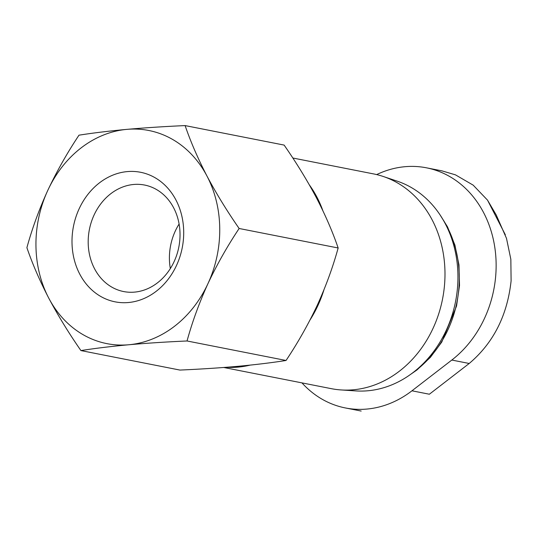 <?xml version="1.0" encoding="UTF-8"?>
<svg xmlns="http://www.w3.org/2000/svg" width="538" height="538" viewBox="0 0 538 538"><rect width="100%" height="100%" fill="white"/><g stroke="black" fill="none" stroke-linecap="round" stroke-linejoin="round"><path stroke-width="0.81" d="M411.96 390.796L451.812 360.05L469.21 363.473L429.358 394.226L411.96 390.796A106.699 89.59 101.1 0 1 345.389 407.952A106.699 89.59 101.1 0 1 301.952 382.881M376.674 174.588A106.699 89.59 101.1 0 1 426.466 167.816A106.699 89.59 101.1 0 1 495.101 249.518A106.699 89.59 101.1 0 1 451.812 360.05M80.922 350.574L179.941 370.07C200.566 369.155 219.975 367.898 238.166 366.291C256.054 364.63 272.013 362.693 286.055 360.473C297.864 342.76 308.267 324.347 317.272 305.248C325.974 286.102 332.935 267.009 338.153 247.984C332.666 231.912 325.389 215.099 316.31 197.554C306.922 179.934 296.196 162.449 284.125 145.085L185.112 125.589C190.593 141.655 197.876 158.468 206.955 176.02C216.337 193.633 227.07 211.125 239.134 228.489C227.325 246.202 216.922 264.615 207.917 283.714C199.215 302.86 192.254 321.953 187.042 340.978C166.41 341.892 147.002 343.157 128.811 344.757C110.929 346.418 94.964 348.355 80.922 350.574C68.851 333.204 58.124 315.719 48.743 298.106C39.664 280.554 32.381 263.741 26.9 247.675C32.105 228.657 39.066 209.571 47.774 190.412C56.779 171.319 67.183 152.913 78.992 135.179C93.02 132.967 108.985 131.03 126.881 129.369C145.065 127.768 164.473 126.504 185.112 125.589M223.741 367.481L331.247 388.651A109.436 91.884 -78.9 0 0 341.119 389.942L355.894 390.918A107.526 90.276 -78.9 0 0 443.104 336.62A107.526 90.276 -78.9 0 0 445.282 223.721A107.526 90.276 -78.9 0 0 397.199 181.158L383.157 176.451A109.436 91.884 -78.9 0 0 373.533 173.902L292.806 158.011M341.119 389.942A109.436 91.884 -78.9 0 0 429.882 334.683A109.436 91.884 -78.9 0 0 432.095 219.773A109.436 91.884 -78.9 0 0 383.157 176.451M322.874 210.694A109.436 91.884 -78.9 0 0 316.909 197.09A109.436 91.884 -78.9 0 0 309.384 184.931M226.323 367.286A109.436 91.884 -78.9 0 0 250.069 365.127M310.009 320.009A109.436 91.884 -78.9 0 0 323.916 289.921M338.153 247.984L239.134 228.489M286.055 360.473L187.042 340.978M179.107 224.023A54.271 45.569 -78.9 0 0 170.331 268.563M173.633 207.789A54.271 45.569 -78.9 0 0 144.594 185.045A54.271 45.569 -78.9 0 0 89.395 229.491A54.271 45.569 -78.9 0 0 123.619 291.549A54.271 45.569 -78.9 0 0 171.118 267.285A54.271 45.569 -78.9 0 0 173.633 207.789M175.926 199.961A66.019 55.427 -78.9 0 0 79.18 208.71A66.019 55.427 -78.9 0 0 128.434 302.524A66.019 55.427 -78.9 0 0 175.926 199.961M207.917 283.714A108.615 91.198 -78.9 0 0 206.955 176.02A108.615 91.198 -78.9 0 0 126.881 129.369A108.615 91.198 -78.9 0 0 47.774 190.412A108.615 91.198 -78.9 0 0 48.743 298.106A108.615 91.198 -78.9 0 0 128.811 344.757A108.615 91.198 -78.9 0 0 207.917 283.714M442.256 170.956L455.444 174.843L473.178 185.146L487.509 200.123L496.265 215.039L506.507 238.388L510.844 259.296L511.1 280.849C507.341 315.476 493.38 343.015 469.21 363.473M412.384 373.056A103.962 87.291 -78.9 0 0 447.065 226.579A103.962 87.291 -78.9 0 0 442.7 219.101M440.044 214.877L447.495 226.848L454.899 245.019L458.968 264.817L459.526 285.429L456.547 306.041L441.759 342.081L430.413 357.326L416.97 369.956L408.322 375.954M426.466 167.816L442.263 170.923M345.389 407.952L361.18 411.059M487.509 200.123L505.323 234.77"/></g></svg>
